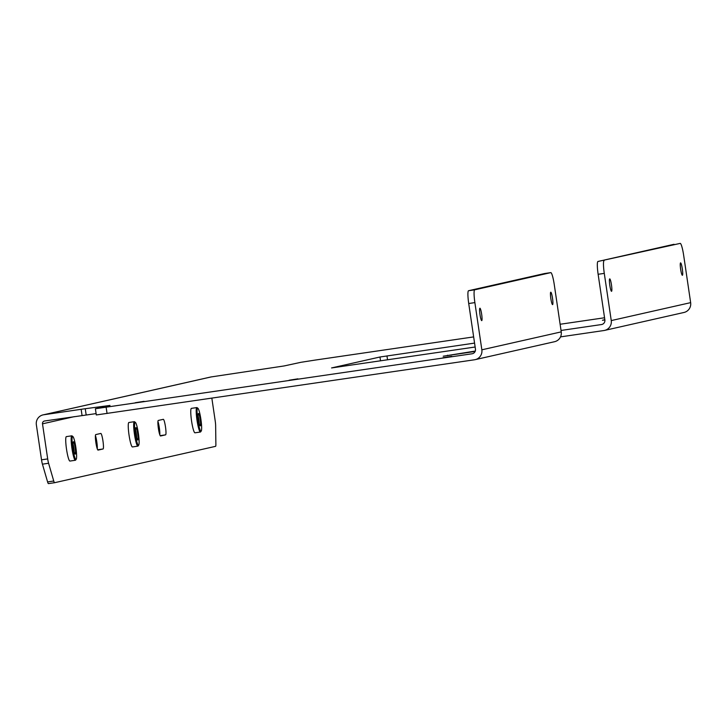 <?xml version="1.0" encoding="UTF-8"?>
<svg xmlns="http://www.w3.org/2000/svg" width="727" height="727" viewBox="0 0 727 727"><rect width="100%" height="100%" fill="white"/><g stroke="black" fill="none" stroke-linecap="round" stroke-linejoin="round"><path stroke-width="1.09" d="M680.654 269.272A6.279 0.854 -98.3 0 1 680.581 262.874A6.279 0.854 -98.3 0 1 682.317 268.899A6.279 0.854 -98.3 0 1 682.399 275.297A6.279 0.854 -98.3 0 1 680.654 269.272M609.799 285.284A6.279 0.854 -98.3 0 1 609.726 278.877A6.279 0.854 -98.3 0 1 611.471 284.902A6.279 0.854 -98.3 0 1 611.543 291.309A6.279 0.854 -98.3 0 1 609.799 285.284M550.848 298.606A6.279 0.854 -98.3 0 1 550.766 292.199A6.279 0.854 -98.3 0 1 552.511 298.224A6.279 0.854 -98.3 0 1 552.584 304.622A6.279 0.854 -98.3 0 1 550.848 298.606M479.993 314.609A6.279 0.854 -98.3 0 1 479.92 308.212A6.279 0.854 -98.3 0 1 481.656 314.237A6.279 0.854 -98.3 0 1 481.737 320.634A6.279 0.854 -98.3 0 1 479.993 314.609M157.941 421.478A7.852 1.063 -98.3 0 1 159.322 427.749A7.852 1.063 -98.3 0 1 159.786 434.728M165.483 426.849A7.852 1.063 -98.3 0 1 165.583 434.855L160.585 435.982A7.852 1.063 -98.3 0 1 160.576 435.982A7.852 1.063 -98.3 0 1 158.386 428.412A7.852 1.063 -98.3 0 1 158.295 420.451L163.293 419.325A7.852 1.063 -98.3 0 1 163.302 419.325A7.852 1.063 -98.3 0 1 165.483 426.849M95.419 435.6A7.852 1.063 -98.3 0 1 96.809 441.88A7.852 1.063 -98.3 0 1 97.273 448.85M102.961 440.98A7.852 1.063 -98.3 0 1 103.07 448.977L98.063 450.104A7.852 1.063 -98.3 0 1 98.054 450.104A7.852 1.063 -98.3 0 1 95.873 442.534A7.852 1.063 -98.3 0 1 95.773 434.582L100.771 433.446A7.852 1.063 -98.3 0 1 100.789 433.446A7.852 1.063 -98.3 0 1 102.961 440.98M144.073 401.34L135.267 402.722L144.073 401.34M297.943 378.84L289.137 380.221L297.943 378.84M451.821 356.348L443.016 357.729L451.821 356.348M604.837 319.689L602.447 320.243L604.873 319.971M475.294 351.05L443.234 356.212L475.14 351.441M604.546 317.763L560.117 324.26M473.65 336.91L314.955 360.11L300.978 362.291L284.13 365.945L211.23 376.922L43.684 414.772A8.788 8.706 -102.7 0 0 36.35 424.732L41.53 459.818L47.691 458.919A6.279 0.854 81.7 0 0 48.582 463.263L53.743 481.02A6.279 0.854 81.7 0 0 54.589 482.71A6.279 0.854 81.7 0 0 54.598 482.71L215.565 446.342A6.279 0.854 81.7 0 0 215.883 444.388L215.637 425.513A6.279 0.854 81.7 0 0 215.228 421.069L211.848 398.178M597.957 261.475L680.199 243.391A12.559 1.708 81.7 0 0 680.181 243.391A12.559 1.708 81.7 0 1 683.68 255.441L690.65 302.641A8.788 8.706 77.3 0 1 683.971 312.474L604.573 330.412A8.788 8.706 -102.7 0 0 611.253 320.58L604.282 273.379L598.13 274.279A12.559 1.708 -98.3 0 1 597.957 261.475L674.02 244.29A12.559 1.708 -98.3 0 1 674.038 244.29A12.559 1.708 -98.3 0 1 674.056 244.29M604.119 260.575A12.559 1.708 81.7 0 0 604.282 273.379M560.517 336.883L603.919 330.531A8.788 8.706 -102.7 0 0 604.573 330.412M561.026 330.458L601.465 324.551A4.08 4.044 -102.7 0 0 604.873 319.925L598.13 274.279M481.847 349.814L561.244 331.875L554.274 284.675A12.559 1.708 81.7 0 0 550.784 272.625A12.559 1.708 81.7 0 0 550.766 272.634L474.704 289.819A12.559 1.708 81.7 0 0 474.876 302.614L481.847 349.814A8.788 8.706 -102.7 0 1 474.513 359.774L96.309 414.953L95.391 408.747L472.05 353.785A4.08 4.044 -102.7 0 0 475.458 349.16L468.715 303.513A12.559 1.708 -98.3 0 1 468.551 290.718L544.614 273.534A12.559 1.708 -98.3 0 1 544.632 273.525A12.559 1.708 -98.3 0 1 544.65 273.525M96.109 413.599L44.601 420.988A2.508 2.49 77.3 0 0 42.502 423.832L47.691 458.919M561.244 331.875A8.788 8.706 77.3 0 1 554.556 341.708L475.167 359.647M95.391 408.747L110.004 405.43L85.25 408.719L86.168 414.926M82.06 415.508L81.142 409.301L43.684 414.772M43.029 414.899L210.576 377.04A8.788 8.706 77.3 0 1 211.23 376.922M81.142 409.301L85.25 408.719M475.14 347.006L331.576 367.935L379.976 357.002L474.567 343.099M48.436 483.609L54.589 482.71L48.445 483.609A6.279 0.854 -98.3 0 1 48.436 483.609A6.279 0.854 -98.3 0 1 47.591 481.919L53.743 481.02M48.582 463.263L42.42 464.162L47.591 481.919M42.42 464.162A6.279 0.854 -98.3 0 1 41.53 459.818M72.864 436.527L72.046 435.9A12.35 1.672 81.7 0 0 71.8 435.818L66.375 436.618A12.35 1.672 81.7 0 0 66.52 449.213A12.35 1.672 81.7 0 0 69.946 461.063L75.381 460.264A12.35 1.672 81.7 0 0 75.59 460.118L76.199 459.291A11.614 1.572 81.7 0 0 75.862 447.587A11.614 1.572 81.7 0 0 72.864 436.527A11.614 1.572 81.7 0 0 72.773 448.286A11.614 1.572 81.7 0 0 76.199 459.291M71.8 435.818A12.35 1.672 81.7 0 0 71.955 448.414A12.35 1.672 81.7 0 0 75.381 460.264M73.482 448.123A6.279 0.854 -98.3 0 1 73.3 441.798A6.279 0.854 -98.3 0 1 75.154 447.75A6.279 0.854 -98.3 0 1 75.099 454.111A6.279 0.854 -98.3 0 1 73.482 448.123M74.154 451.631A5.089 0.691 81.7 0 0 73.827 447.959A5.089 0.691 81.7 0 0 73.109 444.442M135.386 422.405L134.568 421.778A12.35 1.672 81.7 0 0 134.322 421.696L128.897 422.487A12.35 1.672 81.7 0 0 129.042 435.082A12.35 1.672 81.7 0 0 132.468 446.941L137.894 446.142A12.35 1.672 81.7 0 0 138.103 445.996L138.712 445.16A11.614 1.572 81.7 0 0 138.375 433.465A11.614 1.572 81.7 0 0 135.386 422.405A11.614 1.572 81.7 0 0 135.295 434.164A11.614 1.572 81.7 0 0 138.712 445.16M134.322 421.696A12.35 1.672 81.7 0 0 134.468 434.292A12.35 1.672 81.7 0 0 137.894 446.142M136.004 434.001A6.279 0.854 -98.3 0 1 135.822 427.676A6.279 0.854 -98.3 0 1 137.667 433.628A6.279 0.854 -98.3 0 1 137.621 439.989A6.279 0.854 -98.3 0 1 136.004 434.001M136.676 437.509A5.089 0.691 81.7 0 0 136.34 433.828A5.089 0.691 81.7 0 0 135.622 430.32M197.898 408.274L197.081 407.656A12.35 1.672 81.7 0 0 196.835 407.574L191.41 408.365A12.35 1.672 81.7 0 0 191.555 420.96A12.35 1.672 81.7 0 0 194.981 432.81L200.416 432.02A12.35 1.672 81.7 0 0 200.625 431.874L201.234 431.038A11.614 1.572 81.7 0 0 200.897 419.343A11.614 1.572 81.7 0 0 197.898 408.274A11.614 1.572 81.7 0 0 197.808 420.042A11.614 1.572 81.7 0 0 201.234 431.038M196.835 407.574A12.35 1.672 81.7 0 0 196.99 420.17A12.35 1.672 81.7 0 0 200.416 432.02M198.516 419.879A6.279 0.854 -98.3 0 1 198.335 413.554A6.279 0.854 -98.3 0 1 200.189 419.497A6.279 0.854 -98.3 0 1 200.134 425.858A6.279 0.854 -98.3 0 1 198.516 419.879M199.189 423.387A5.089 0.691 81.7 0 0 198.862 419.706A5.089 0.691 81.7 0 0 198.135 416.198M165.583 434.855L160.185 435.637M103.07 448.977L97.672 449.768M611.253 320.58L690.65 302.641M602.065 324.415L601.465 324.551M472.659 353.649L472.05 353.785M447.541 355.221L447.614 355.676M74.345 416.635L42.502 423.832M474.876 302.614L468.715 303.513M106.142 407.284L107.06 413.499M550.766 272.634L544.614 273.534L550.784 272.625M468.551 290.718L474.704 289.819M380.539 360.837L379.976 357.002M386.964 355.912L387.546 359.81"/></g></svg>
